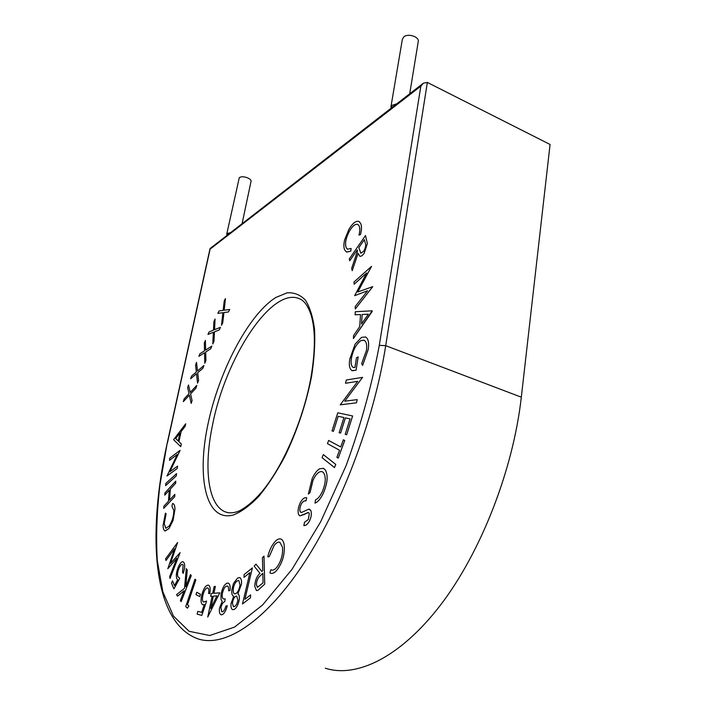 <?xml version="1.0" encoding="UTF-8"?>
<svg xmlns="http://www.w3.org/2000/svg" width="706" height="706" viewBox="0 0 706 706"><rect width="100%" height="100%" fill="white"/><g stroke="black" fill="none" stroke-linecap="round" stroke-linejoin="round"><path stroke-width="1.06" d="M226.723 234.207L239.272 177.753C241.823 175.203 251.671 178.247 251.036 181.371L250.965 181.698M226.873 235.416L227.253 233.501L230.403 232.689M390.903 106.994L402.332 39.457L403.673 36.968C407.636 33.129 418.94 36.5 418.296 41.301L418.181 41.981M390.859 108.38L392.121 105.318L396.701 103.853M358.807 221.419L360.51 223.167C361.834 225.576 361.816 229.388 360.475 234.595L358.966 235.072C360.042 230.844 360.06 227.729 359.019 225.726L357.854 224.482C355.445 223.59 352.673 225.735 349.549 230.906C345.808 238.019 344.704 243.649 346.258 247.806L347.679 249.297M357.713 224.42C355.312 223.723 352.594 225.894 349.567 230.915L349.567 230.915C345.781 238.01 344.678 243.641 346.24 247.797L347.493 249.209L351.138 248.494L350.794 251.133L346.655 252.095M365.479 235.53L367.367 243.526L364.181 253.198C362.452 255.66 360.96 256.64 359.707 256.154L358.092 253.225L352.223 270.689L351.65 268.395L357.501 250.992L357.236 249.95L349.744 260.77L349.293 258.952L365.479 235.53L367.385 243.535L364.208 253.207C362.54 255.59 361.075 256.587 359.822 256.216M358.101 253.269L352.223 270.689M357.245 249.986L349.744 260.77M366.67 272.984L354.147 284.244L354.024 281.959L371.568 266.347L357.774 292.002M371.55 266.339L357.739 292.019L372.786 286.618L355.303 308.972L355.171 306.563L367.597 290.757L354.668 295.655L367.579 290.784M372.203 310.808L353.397 338.553L353.591 335.518L359.707 326.613L360.537 314.549L355.092 314.797L355.286 311.725L372.203 310.808L372.159 311.496L353.371 338.545M365.311 336.877L365.602 337C368.338 338.686 369.22 342.851 368.232 349.514L362.602 365.434L361.649 363.625L366.423 350.485C367.155 345.119 366.432 341.722 364.234 340.292L361.11 340.521C356.283 343.928 353.053 349.849 351.438 358.304C350.679 363.06 351.261 366.096 353.176 367.42L353.362 367.499M363.952 340.168L361.11 340.521M361.084 340.513C356.256 343.919 353.035 349.849 351.411 358.295C350.653 363.052 351.235 366.087 353.15 367.411L354.933 367.544L356.468 357.739L358.171 356.927L356.098 370.218L352.25 370.729M357.695 381.355L345.508 383.27L346.275 380.005L362.584 377.366L344.749 401.211M362.557 377.357L344.722 401.211L357.201 399.605L356.451 402.826L340.248 404.838L357.713 381.337L345.508 383.27M352.621 415.975L346.69 434.746L345.208 434.375L350.07 418.905L345.41 417.881L340.592 433.078L339.136 432.707L343.937 417.546L338.183 416.284L333.453 431.295L332.014 430.925L337.768 412.789L352.603 415.966L346.69 434.746M343.928 417.546L338.209 416.293M343.381 439.785L344.731 440.482L338.236 458.106L336.903 457.373L339.524 450.225L327.452 443.65L328.625 440.456L340.733 446.942L343.363 439.776L344.731 440.482M323.339 454.62L335.765 464.424L334.494 467.566L322.077 457.673L323.339 454.62M323.374 493.106C320.859 498.524 318.079 501.86 315.035 503.122L315.458 499.91C317.938 498.842 320.206 496.115 322.263 491.738C325.722 483.442 326.181 477.132 323.639 472.808L322.245 471.679C319.121 471.008 316.059 473.797 313.076 480.045L310.04 492.585L308.354 494.059L312.176 478.589C314.364 473.726 316.853 470.461 319.633 468.784L323.419 468.36L325.192 469.79C328.299 475.173 327.69 482.948 323.374 493.106L323.357 493.097C320.833 498.515 318.053 501.86 315.017 503.122M321.998 471.59C318.927 471.22 315.953 474.035 313.102 480.054M323.127 468.246L325.219 469.799C328.281 475.173 327.663 482.939 323.357 493.097M308.487 512.582L299.803 515.865L298.576 514.559C297.544 510.985 298.214 506.846 300.571 502.125C302.697 498.577 304.754 497.139 306.739 497.818L305.919 501.031C304.533 500.457 303.068 501.313 301.515 503.616C299.962 506.661 299.512 509.335 300.174 511.647L300.994 512.468M309.519 509.22L310.861 510.544C311.875 513.65 311.32 517.313 309.184 521.531C307.392 524.443 305.619 525.793 303.871 525.564L304.56 522.184L308.319 519.528L309.316 513.43L308.566 512.618L307.286 512.732L304.551 514.392L299.821 515.874M280.556 538.907L280.917 539.022C282.638 539.799 283.733 541.873 284.218 545.253C284.88 554.086 282.638 562.135 277.502 569.398C275.031 572.584 272.754 573.872 270.672 573.263L269.868 572.831L270.892 569.724L271.704 570.086M279.629 542.226C277.899 541.846 276.046 542.967 274.078 545.588L269.198 556.707L267.768 556.796C269.074 551.227 271.095 546.673 273.831 543.143C276.364 539.728 278.72 538.351 280.891 539.022L280.917 539.022C282.612 539.79 283.715 541.873 284.191 545.244L284.218 545.253C284.853 554.078 282.612 562.126 277.476 569.389L277.502 569.398M263.991 556.107L264.706 584.1L258.008 590.278L256.393 590.516L254.742 586.218C255.069 580.464 256.799 576.175 259.94 573.36L254.134 566.088L256.022 564.173L261.855 571.454L262.756 570.554L262.429 557.678L263.991 556.107L264.732 584.109L258.034 590.287L256.578 590.578M256.022 564.173L261.873 571.436M252.369 567.898L244.894 599.332L250.604 594.884L250.506 597.761L242.476 603.965L249.924 572.592L244.011 577.384L244.108 574.587L252.386 567.906L244.92 599.306M239.643 577.534L239.793 577.587C241.196 578.355 241.752 580.561 241.487 584.189L237.887 593.878C239.052 594.452 239.546 596.208 239.352 599.129C238.46 604.345 236.775 607.769 234.295 609.41L232.821 609.693M227.464 586.006L226.564 586.086C224.649 586.933 223.246 589.475 222.355 593.702C221.958 596.614 222.319 598.353 223.414 598.917L225.214 598.909L224.773 601.671C223.078 602.103 221.79 604.124 220.872 607.707L221.772 611.793L222.54 611.775C223.899 611.096 225.002 609.207 225.858 606.11L227.253 605.669C226.017 610.664 224.296 613.682 222.099 614.732L221.181 614.785M228.259 583.077L228.409 583.121C229.865 583.968 230.421 586.395 230.059 590.392L228.744 590.843L228.391 586.977L227.544 586.033L226.564 586.086M226.547 586.077C224.632 586.933 223.228 589.475 222.337 593.693L222.355 593.702C221.984 596.623 222.346 598.361 223.44 598.917L223.625 598.979M225.188 598.9L224.773 601.671C223.105 602.112 221.808 604.124 220.899 607.716L221.896 611.82M219.778 592.811L207.749 616.991L212.109 596.226L210.67 596.349L211.244 593.517L212.7 593.393L214.139 586.527L215.356 586.412L213.936 593.287L219.778 592.811L207.749 616.991M207.59 587.842C205.781 588.072 204.255 590.41 203.001 594.858C202.066 598.865 202.287 601.256 203.672 602.033L206.602 601.097L201.801 615.411L197.106 614.123L197.821 611.361L201.678 612.393L204.29 604.53L202.86 604.768L204.29 604.548M202.86 604.768L202.701 604.715C200.822 603.48 200.557 600.065 201.898 594.47C203.699 588.239 205.852 585.133 208.341 585.142L208.614 585.221C210.22 586.165 210.591 588.98 209.726 593.675L208.588 593.428C209.091 590.304 208.799 588.46 207.705 587.877L207.573 587.833C205.764 588.054 204.237 590.392 202.984 594.858L203.001 594.858M206.602 601.097L201.801 615.411M200.416 594.214L199.71 596.57L196.003 594.628L196.7 592.29L200.416 594.214L199.692 596.57M188.881 605.969L187.452 608.175L185.722 606.586L194.953 579.229L195.853 579.97L187.514 604.707L188.881 605.969L187.434 608.175M177.524 596.12L176.562 594.664L184.522 588.274L186.269 568.639L187.231 569.998L185.775 586.66L190.488 574.552L191.273 575.628L181.151 601.618L180.383 600.488L184.169 590.763L177.524 596.12L184.16 590.798M186.269 568.639L187.258 569.998L185.802 586.589M172.493 580.835L174.488 585.574L177.647 579.767L176.774 578.655C175.847 575.611 176.394 571.648 178.433 566.786C180.056 563.194 181.619 561.517 183.101 561.747L184.195 562.964C185.087 565.444 184.734 568.921 183.136 573.396L182.51 572.028L183.145 565.109L182.483 564.385C181.354 564.253 180.189 565.532 178.971 568.215L178.997 568.224C177.524 571.789 177.171 574.631 177.93 576.731L179.73 578.302L173.923 588.892L171.479 583.077L172.493 580.835L174.479 585.592M183.004 561.711L184.195 562.964C185.069 565.435 184.716 568.912 183.11 573.396M182.43 564.368C181.318 564.323 180.171 565.612 178.997 568.224M174.585 548.8L165.963 560.529L165.575 558.896L177.603 542.499L170.446 563.459L180.127 552.648L170.022 578.452L169.634 576.758L176.888 558.199L167.807 568.727L176.871 558.252M177.603 542.499L170.481 563.414M172.944 503.555L173.076 503.599C174.303 504.216 174.92 506.123 174.947 509.3L173.041 520.472L168.999 528.494L165.028 530.938C163.739 530.356 163.104 528.432 163.112 525.158L165.425 513.147L166.122 513.844L164.224 523.675L165.884 528.309M172.008 506.017L172.573 503.493L173.058 503.59C174.285 504.208 174.903 506.114 174.92 509.3L174.947 509.3M174.92 509.3L173.014 520.463L168.999 528.494L165.186 530.991M175.776 481.113L175.626 483.292L170.322 489.064L169.519 500.139L174.85 494.412L174.717 496.636L163.713 508.399L163.88 506.193L168.443 501.295L169.255 490.22L164.745 495.162L164.886 492.991L175.776 481.113L175.644 483.292L170.34 489.064L169.537 500.122M176.535 473.62L176.279 475.888L165.592 485.657L165.857 483.425L176.535 473.62L176.297 475.888L165.592 485.657M169.493 460.312L169.846 458.079L180.083 450.357L169.828 471.793L177.621 466.092L177.259 468.502L166.987 475.976L177.303 454.443L169.493 460.312L177.285 454.479M180.083 450.357L169.864 471.767M185.696 423.794L185.157 426.327L181.16 431.507L178.945 441.665L181.318 443.977L180.745 446.633L173.597 439.706L185.696 423.794L185.14 426.327L181.142 431.498L178.927 441.656L181.301 443.977L180.745 446.633M189.349 395.219L183.304 401.643L184.142 398.89L189.023 393.701L187.664 387.656L188.511 384.964L190.232 392.386L196.797 385.379L195.941 388.168L190.576 393.904L192.067 400.584L191.194 403.382L189.349 395.201L183.286 401.635M196.515 362.363L197.504 370.985L203.955 365.452L202.957 368.205L197.715 372.715L198.562 380.419L197.548 383.155L196.515 373.73L190.62 378.787L191.573 376.086L196.33 372.009L195.553 365.02L196.515 362.363L197.521 370.968M203.937 365.443L202.94 368.197L197.698 372.715L198.562 380.419L197.548 383.155M204.537 352.762L198.88 356.353L199.93 353.732L204.502 350.82L204.325 342.984L205.384 340.398L205.649 350.061M205.384 340.398L205.631 350.079L211.835 346.099L210.741 348.764L205.693 352.02L205.878 360.634L204.784 363.29L204.537 352.744L198.863 356.345M215.065 318.997L214.553 329.702L220.484 327.31L219.284 329.896L214.465 331.855L213.971 341.351L212.788 343.919L213.353 332.288L207.961 334.441L209.108 331.908L213.468 330.161L213.909 321.504L215.065 318.997L214.571 329.693M222.893 312.696L217.819 313.332L219.063 310.922L223.158 310.393L224.217 300.994L225.461 298.603L224.19 310.225M225.461 298.603L224.173 310.234L229.741 309.475L228.453 311.937L223.926 312.564L222.752 322.836L221.481 325.272L222.893 312.687L217.819 313.332M325.281 668.211C356.248 678.219 400.223 657.692 440.676 604.848C481.015 552.057 513.183 469.728 521.319 397.178L550.071 144.474L427.359 82.434L385.705 345.675C373.801 421.632 340.063 509.741 301.383 566.997C262.606 624.351 223.29 647.702 197.574 638.727C151.693 621.827 147.439 532.315 167.154 443.43L159.953 484.793C156.811 511.894 155.929 537.213 157.306 560.749L162.883 591.91L173.455 616.1L189.129 631.305L209.717 635.524L234.595 627.069L262.606 604.963L292.019 569.327L320.656 521.813L346.116 465.589C360.819 425.127 371.885 385.044 379.298 345.349L420.838 86.158L423.415 83.158L427.359 82.434M420.838 86.158L210.097 249.139L210.053 248.547L423 83.484M229.724 309.475L228.453 311.937L223.908 312.555L222.752 322.836L221.463 325.272M213.353 332.288L207.943 334.432M212.771 343.91L213.971 341.351L214.439 331.846L219.284 329.896M220.466 327.31L219.266 329.887M211.818 346.099L210.741 348.764L205.675 352.012L205.878 360.634M205.861 360.625L204.766 363.29M196.515 373.73L190.602 378.778M196.797 385.379L195.924 388.168L190.558 393.904L192.067 400.584M192.05 400.576L191.176 403.373M188.511 384.964L190.223 392.404M179.986 432.963L175.662 438.523L178.23 441.021L179.986 432.963M179.977 433.007L175.679 438.523L178.23 441.003M177.621 466.092L177.259 468.502M177.241 468.493L166.969 475.976M174.85 494.412L174.717 496.636M174.691 496.636L163.713 508.399M169.255 490.22L164.719 495.153M165.425 513.147L166.095 513.836L164.207 523.667L165.769 528.273L169.069 526.173C172.096 521.602 173.694 516.413 173.844 510.614L171.911 505.99M180.109 552.639L170.022 578.452M165.945 560.52L174.603 548.738L167.807 568.727M178.971 568.215C177.506 571.789 177.153 574.622 177.903 576.723L179.73 578.302L173.905 588.892M190.488 574.552L191.273 575.628M191.247 575.619L181.124 601.618M194.953 579.229L195.836 579.961L187.514 604.707M187.496 604.698L188.864 605.96M196.7 592.29L200.389 594.205M202.984 594.858C202.04 598.856 202.26 601.247 203.646 602.033L203.822 602.086M208.341 585.142L208.597 585.221C210.194 586.157 210.564 588.98 209.708 593.675L208.561 593.419M197.821 611.361L201.678 612.393M215.356 586.412L213.909 593.296M212.109 596.226L210.67 596.349M216.91 595.864L213.318 596.138L210.715 608.554L216.91 595.864L213.336 596.138L210.759 608.475M227.235 605.669C225.991 610.655 224.27 613.673 222.081 614.732L221.022 614.741C219.566 614.105 219.063 611.908 219.504 608.14L222.169 601.433L221.022 599.394L221.004 594.39C222.249 588.301 224.252 584.559 227.014 583.182L228.391 583.112C229.847 583.968 230.394 586.386 230.041 590.384L230.059 590.392M230.041 590.384L228.726 590.843M230.994 603.789L233.668 596.288C232.168 595.749 231.542 593.684 231.797 590.092L233.483 583.474L237.543 578.064L239.775 577.579C241.17 578.355 241.734 580.553 241.461 584.18L237.86 593.87C239.034 594.443 239.519 596.199 239.325 599.129C238.434 604.336 236.748 607.769 234.268 609.41L232.653 609.649C231.312 609.075 230.756 607.116 230.994 603.789M234.63 606.436C236.228 605.439 237.304 603.268 237.869 599.932L236.695 596.12L235.619 596.288C234.021 597.461 232.945 599.729 232.406 603.1L233.386 606.683L234.63 606.436M235.875 593.605C237.94 592.149 239.325 589.263 240.031 584.939L238.849 580.553L237.234 580.861C235.222 582.212 233.871 584.992 233.209 589.21C233.042 591.822 233.492 593.358 234.56 593.834L235.875 593.605M232.406 603.1L233.474 606.71M236.607 596.093L235.645 596.296C234.039 597.47 232.971 599.738 232.433 603.109M233.209 589.21L233.236 589.21C233.059 591.822 233.51 593.367 234.577 593.834L234.683 593.87M238.752 580.517L237.26 580.87C235.239 582.212 233.898 585 233.236 589.21M249.924 572.592L243.985 577.384M250.604 594.884L250.506 597.761L242.476 603.965M263.056 582.865L262.817 573.281L260.126 575.911C257.919 577.684 256.657 580.588 256.357 584.63L257.416 587.33L263.056 582.865M262.817 573.307L260.152 575.919C257.946 577.693 256.684 580.597 256.375 584.639L257.514 587.366M277.476 569.389C275.005 572.575 272.728 573.863 270.645 573.263M270.892 569.724L271.439 570.007C273.16 570.563 275.049 569.539 277.114 566.909C281.262 560.908 283.053 554.342 282.488 547.185L279.867 542.305C278.085 541.723 276.143 542.817 274.052 545.579L269.198 556.707M269.171 556.699L267.768 556.796M306.739 497.818L305.919 501.031C304.515 500.448 303.042 501.313 301.488 503.607L301.515 503.616C299.944 506.652 299.494 509.326 300.147 511.638L300.174 511.647M300.147 511.638L301.444 512.521L308.751 509.158L310.861 510.544C311.858 513.641 311.293 517.304 309.166 521.522L309.184 521.531C307.366 524.443 305.592 525.785 303.854 525.564M313.076 480.045L310.04 492.585L308.328 494.059M323.313 454.611L335.765 464.424L334.476 467.557M328.625 440.456L340.733 446.951M344.704 440.473L338.236 458.106M338.183 416.284L333.453 431.295L332.014 430.925M350.07 418.905L345.384 417.873L340.592 433.078M340.574 433.069L339.136 432.707M346.672 434.737L345.181 434.366M357.201 399.605L356.451 402.826L340.23 404.829M358.154 356.918L356.098 370.218L351.959 370.615C349.505 368.973 348.782 365.108 349.805 359.01L355.136 344.096L361.551 337.344L365.584 336.991C368.32 338.677 369.194 342.842 368.205 349.505L362.575 365.426M360.537 314.549L355.092 314.797M368.329 314.179L362.16 314.452L361.507 324.036L368.329 314.179L362.178 314.461L361.534 324.001M354.13 284.236L366.696 272.931L354.668 295.655M372.759 286.61L355.286 308.963M364.367 239.652L358.816 247.674L360.801 253.18L363.669 251.292C365.655 247.788 366.176 244.973 365.231 242.829L364.367 239.652M364.375 239.687L358.833 247.682L360.881 253.216M351.111 248.486L350.767 251.124L346.478 252.016L344.802 250.109C343.637 247.912 343.566 244.541 344.581 240.005L348.958 229.273C352.726 223.07 356.071 220.484 359.001 221.516L360.51 223.167M360.492 223.158C361.807 225.567 361.799 229.379 360.457 234.586L360.475 234.595M360.457 234.586L358.966 235.072M311.531 376.625C306.042 404.273 297.147 430.898 284.853 456.473C276.452 472.19 267.742 485.525 258.696 496.477C249.73 505.743 241.267 511.912 233.307 515.001C205.861 522.396 196.542 477.644 207.908 424.447C219.001 371.241 248.459 314.602 275.887 297.438L287.051 292.858C294.049 292.328 300.147 294.729 305.345 300.059C309.863 307.119 312.935 316.932 314.558 329.49C315.247 343.46 314.232 359.169 311.531 376.625M311.028 377.075C315.485 350.238 315.494 329.508 311.046 314.885C308.151 306.333 304.551 301.083 300.244 299.123C272.613 284.924 225.655 357.139 212.577 424.8C203.584 467.178 207.714 505.143 225.364 511.912L227.923 512.688M210.097 249.139L167.401 443.139M521.319 397.178L385.705 345.675L379.298 345.349M311.002 377.26C303.854 417.228 284.836 462.377 264.715 488.199C253.551 502.698 241.178 510.862 236.457 511.938C232.168 513.147 228.47 513.138 225.364 511.912L228.294 512.75M210.026 248.689L167.172 443.342M418.296 41.301L409.709 93.783M251.036 181.371L242.096 223.625"/></g></svg>
